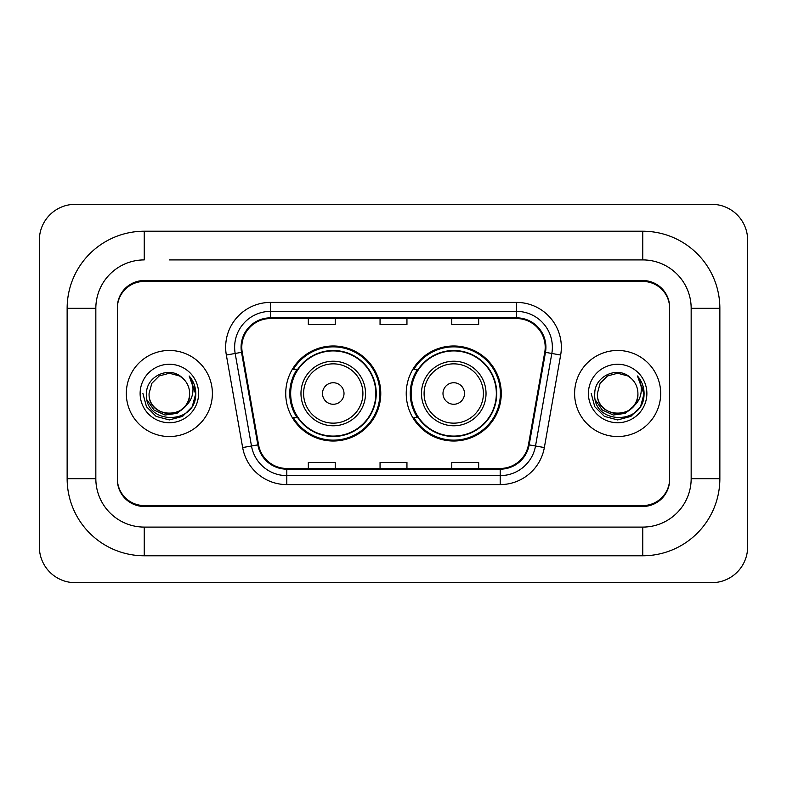 <?xml version="1.0" encoding="UTF-8"?>
<svg xmlns="http://www.w3.org/2000/svg" width="787" height="787" viewBox="0 0 787 787"><rect width="100%" height="100%" fill="white"/><g stroke="black" fill="none" stroke-linecap="round" stroke-linejoin="round"><path stroke-width="1.18" d="M406.23 393.5A47.515 47.515 0 0 0 453.755 441.015A47.515 47.515 0 0 0 501.27 393.5A47.515 47.515 0 0 0 453.755 345.985A47.515 47.515 0 0 0 406.23 393.5M285.73 393.5A47.515 47.515 0 0 0 333.245 441.015A47.515 47.515 0 0 0 380.77 393.5A47.515 47.515 0 0 0 333.245 345.985A47.515 47.515 0 0 0 285.73 393.5M297.122 417.71A43.482 43.482 0 0 1 297.122 369.29M417.631 417.71A43.482 43.482 0 0 1 417.631 369.29M169.353 259.907L642.753 259.907L169.353 259.907M719.859 308.327L691.163 308.327L691.163 478.673L691.163 308.327A48.42 48.42 0 0 0 642.753 259.907L642.753 231.221L144.247 231.221A77.106 77.106 0 0 0 67.141 308.327L67.141 478.673A77.106 77.106 0 0 0 144.247 555.779L642.753 555.779A77.106 77.106 0 0 0 719.859 478.673L719.859 308.327A77.106 77.106 0 0 0 642.753 231.221M642.753 555.779L642.753 527.093L144.247 527.093L642.753 527.093A48.42 48.42 0 0 0 691.163 478.673L719.859 478.673M67.141 478.673L95.837 478.673L95.837 308.327L95.837 478.673A48.42 48.42 0 0 0 144.247 527.093L144.247 555.779M642.753 281.431L144.247 281.431A26.896 26.896 0 0 0 117.352 308.327L117.352 478.673A26.896 26.896 0 0 0 144.247 505.569L642.753 505.569A26.896 26.896 0 0 0 669.648 478.673L669.648 308.327A26.896 26.896 0 0 0 642.753 281.431M144.247 231.221L144.247 259.907A48.42 48.42 0 0 0 95.837 308.327L67.141 308.327M747.65 240.183A35.868 35.868 0 0 0 711.782 204.325L75.218 204.325A35.868 35.868 0 0 0 39.35 240.183L39.35 546.817A35.868 35.868 0 0 0 75.218 582.675L711.782 582.675A35.868 35.868 0 0 0 747.65 546.817L747.65 240.183M669.648 308.327L669.648 307.432A26.896 26.896 0 0 0 642.753 280.526L144.247 280.526A26.896 26.896 0 0 0 117.352 307.432L117.352 308.327M117.352 478.673L117.352 479.568A26.896 26.896 0 0 0 144.247 506.474L642.753 506.474A26.896 26.896 0 0 0 669.648 479.568L669.648 478.673M126.323 393.5A43.039 43.039 0 0 0 169.353 436.539A43.039 43.039 0 0 0 212.392 393.5A43.039 43.039 0 0 0 169.353 350.461A43.039 43.039 0 0 0 126.323 393.5A43.039 43.039 0 0 0 169.353 436.539A43.039 43.039 0 0 0 212.392 393.5A43.039 43.039 0 0 0 169.353 350.461A43.039 43.039 0 0 0 126.323 393.5M574.608 393.5A43.039 43.039 0 0 0 617.647 436.539A43.039 43.039 0 0 0 660.677 393.5A43.039 43.039 0 0 0 617.647 350.461A43.039 43.039 0 0 0 574.608 393.5A43.039 43.039 0 0 0 617.647 436.539A43.039 43.039 0 0 0 660.677 393.5A43.039 43.039 0 0 0 617.647 350.461A43.039 43.039 0 0 0 574.608 393.5M241.796 347.234A28.686 28.686 0 0 1 270.492 318.548L516.508 318.548A28.686 28.686 0 0 1 544.761 352.222L528.451 444.744A28.686 28.686 0 0 1 500.198 468.452L286.802 468.452A28.686 28.686 0 0 1 258.549 444.744L242.239 352.222A28.686 28.686 0 0 1 241.796 347.234M241.078 347.234A29.404 29.404 0 0 0 241.53 352.34L257.841 444.871A29.404 29.404 0 0 0 286.802 469.17L500.198 469.17A29.404 29.404 0 0 0 529.159 444.871L545.47 352.34A29.404 29.404 0 0 0 516.508 317.83L270.492 317.83A29.404 29.404 0 0 0 241.078 347.234M226.341 355.026A44.829 44.829 0 0 1 270.492 302.405L516.508 302.405A44.829 44.829 0 0 1 560.659 355.026L544.348 447.547A44.829 44.829 0 0 1 500.198 484.595L286.802 484.595A44.829 44.829 0 0 1 242.652 447.547L226.341 355.026L235.175 353.461A35.868 35.868 0 0 1 270.492 311.377L516.508 311.377A35.868 35.868 0 0 1 551.825 353.461L535.514 445.993A35.868 35.868 0 0 1 500.198 475.623L286.802 475.623A35.868 35.868 0 0 1 251.486 445.993L235.175 353.461A35.868 35.868 0 0 1 234.624 347.234M117.352 307.432L117.352 479.568M669.648 479.568L669.648 307.432M380.052 318.548L380.052 324.618L406.948 324.618L406.948 318.548M308.327 318.548L308.327 324.618L335.223 324.618L335.223 318.548M451.777 318.548L451.777 324.618L478.673 324.618L478.673 318.548M406.948 468.452L406.948 462.382L380.052 462.382L380.052 468.452M335.223 468.452L335.223 462.382L308.327 462.382L308.327 468.452M478.673 468.452L478.673 462.382L451.777 462.382L451.777 468.452M184.886 406.525C174.124 421.065 148.035 411.758 149.087 393.5C147.848 419.648 190.867 419.648 189.618 393.5C190.867 419.648 147.848 419.648 149.087 393.5L151.802 383.367L159.22 375.95L169.353 373.235L179.485 375.95L182.633 378.183C170.189 365.148 146.244 375.891 146.471 393.5C144.188 424.783 194.92 425.61 195.747 395.025L195.786 393.5C195.707 386.85 193.504 381.016 189.146 375.989C192.461 381.41 193.622 387.253 192.648 393.5C191.703 398.812 189.116 403.16 184.886 406.525A20.265 20.265 0 0 0 189.618 393.5C190.867 419.648 147.848 419.648 149.087 393.5L151.802 383.367L159.22 375.95M189.618 393.5A20.265 20.265 0 0 0 182.633 378.183M186.175 405.433L177.026 413.352L165.034 415.024L153.996 410.037L147.1 400.071M140.125 393.5A29.237 29.237 0 0 0 169.353 422.737A29.237 29.237 0 0 0 198.59 393.5A29.237 29.237 0 0 0 169.353 364.263A29.237 29.237 0 0 0 140.125 393.5M189.146 375.989L195.776 394.267L194.546 385.492L195.776 394.267L194.546 385.492L195.776 394.267L189.342 376.216L195.776 394.267L189.342 376.216L195.786 393.5L192.244 406.712L182.574 416.392L169.353 419.933L156.141 416.392L146.461 406.712L142.919 393.5M189.342 376.216L195.776 394.287M344.008 393.5A10.762 10.762 0 0 0 333.245 382.738A10.762 10.762 0 0 0 322.493 393.5A10.762 10.762 0 0 0 333.245 404.262A10.762 10.762 0 0 0 344.008 393.5M365.522 393.5A32.277 32.277 0 0 0 333.245 361.223A32.277 32.277 0 0 0 300.968 393.5A32.277 32.277 0 0 0 333.245 425.777A32.277 32.277 0 0 0 365.522 393.5A32.277 32.277 0 0 1 333.245 425.777A32.277 32.277 0 0 1 300.968 393.5M375.842 393.5A42.587 42.587 0 0 0 333.245 350.913A42.587 42.587 0 0 0 290.659 393.5A42.587 42.587 0 0 0 333.245 436.087A42.587 42.587 0 0 0 375.842 393.5M379.875 393.5A46.62 46.62 0 0 1 293.403 417.71L297.722 417.71A42.99 42.99 0 0 0 376.235 393.598A42.99 42.99 0 0 0 297.722 369.29L293.403 369.29A46.62 46.62 0 0 1 379.875 393.5M464.507 393.5A10.762 10.762 0 0 0 453.755 382.738A10.762 10.762 0 0 0 442.992 393.5A10.762 10.762 0 0 0 453.755 404.262A10.762 10.762 0 0 0 464.507 393.5M486.032 393.5A32.277 32.277 0 0 0 453.755 361.223A32.277 32.277 0 0 0 421.478 393.5A32.277 32.277 0 0 0 453.755 425.777A32.277 32.277 0 0 0 486.032 393.5A32.277 32.277 0 0 1 453.755 425.777A32.277 32.277 0 0 1 421.478 393.5M496.341 393.5A42.587 42.587 0 0 0 453.755 350.913A42.587 42.587 0 0 0 411.158 393.5A42.587 42.587 0 0 0 453.755 436.087A42.587 42.587 0 0 0 496.341 393.5M500.375 393.5A46.62 46.62 0 0 1 413.903 417.71L418.222 417.71A42.99 42.99 0 0 0 496.735 393.598A42.99 42.99 0 0 0 418.222 369.29L413.903 369.29A46.62 46.62 0 0 1 500.375 393.5M637.913 393.5C639.152 419.648 596.133 419.648 597.382 393.5L600.097 383.367L607.515 375.95L617.647 373.235L627.78 375.95L630.928 378.183C618.484 365.148 594.539 375.891 594.765 393.5C592.483 424.783 643.215 425.61 644.032 395.025L644.081 393.5C644.002 386.85 641.789 381.016 637.44 375.989C640.746 381.41 641.917 387.253 640.933 393.5C639.988 398.812 637.401 403.16 633.181 406.525A20.265 20.265 0 0 0 637.913 393.5C639.152 419.648 596.133 419.648 597.382 393.5L600.097 383.367L607.515 375.95L617.647 373.235L627.78 375.95L630.928 378.183A20.265 20.265 0 0 1 637.913 393.5C639.152 419.648 596.133 419.648 597.382 393.5C596.32 411.758 622.419 421.065 633.181 406.525M634.47 405.433L625.311 413.352L613.329 415.024L602.291 410.037L595.395 400.071M588.41 393.5A29.237 29.237 0 0 0 617.647 422.737A29.237 29.237 0 0 0 646.875 393.5A29.237 29.237 0 0 0 617.647 364.263A29.237 29.237 0 0 0 588.41 393.5M637.44 375.989L644.061 394.267L642.831 385.492L644.061 394.267L642.831 385.492L644.061 394.267L637.637 376.216L644.061 394.267L637.637 376.216L644.081 393.5L640.539 406.712L630.859 416.392L617.647 419.933L604.426 416.392L594.756 406.712L591.214 393.5M637.637 376.216L644.061 394.287M516.508 302.405L516.508 317.83M235.175 353.461L241.53 352.34M286.802 484.595L286.802 469.17M500.198 469.17L500.198 484.595M529.159 444.871L544.348 447.547M242.652 447.547L257.841 444.871M545.47 352.34L560.659 355.026M270.492 302.405L270.492 317.83M362.905 393.5A29.65 29.65 0 0 0 333.245 363.85A29.65 29.65 0 0 0 303.595 393.5A29.65 29.65 0 0 0 333.245 423.15A29.65 29.65 0 0 0 362.905 393.5M483.405 393.5A29.65 29.65 0 0 0 453.755 363.85A29.65 29.65 0 0 0 424.095 393.5A29.65 29.65 0 0 0 453.755 423.15A29.65 29.65 0 0 0 483.405 393.5"/></g></svg>
